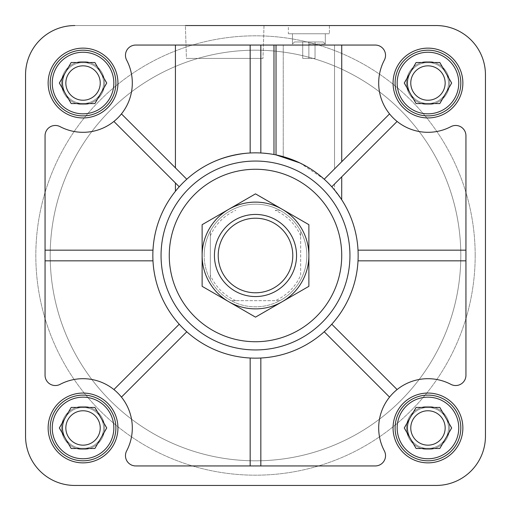 <?xml version="1.0" encoding="UTF-8"?>
<svg xmlns="http://www.w3.org/2000/svg" width="511" height="511" viewBox="0 0 511 511"><rect width="100%" height="100%" fill="white"/><g stroke="black" fill="none" stroke-linecap="round" stroke-linejoin="round"><path stroke-width="0.38" stroke-dasharray="2.56 1.92" d="M299.9 162.939L324.217 179.233C301.79 157.03 258.132 151.135 283.241 156.66A102.654 102.654 0 0 0 260.84 152.981C278.24 154.852 278.24 154.852 260.84 152.981C278.24 154.852 278.24 154.852 260.84 152.981C278.24 154.852 278.24 154.852 260.84 152.981L260.84 45.057L283.241 45.057L283.241 156.66A102.654 102.654 0 0 0 260.84 152.981L260.84 45.057L135.734 45.057L375.266 45.057A10.265 10.265 0 0 1 384.355 60.1A49.273 49.273 0 0 0 450.9 126.645A49.273 49.273 0 0 1 384.355 60.1A10.265 10.265 0 0 0 375.266 45.057L334.526 45.057L334.526 168.924L389.548 113.902A49.273 49.273 0 0 1 384.355 60.1A10.265 10.265 0 0 0 375.266 45.057L276.029 45.057L283.241 45.057L283.241 156.66L276.029 154.916L276.029 45.057L283.241 45.057L250.16 45.057L250.16 152.981C224.291 155.37 203.167 164.12 186.783 179.233C203.199 164.108 224.329 155.357 250.16 152.981L250.16 45.057L175.426 45.057L250.16 45.057L250.16 152.981C224.31 155.37 203.18 164.12 186.783 179.233A102.654 102.654 0 0 0 179.233 186.783C174.213 192.634 174.213 192.634 179.233 186.783C174.213 192.634 174.213 192.634 179.233 186.783L175.426 182.976L179.233 186.783L176.736 189.664M389.548 113.902A49.273 49.273 0 0 0 397.098 121.452L331.767 186.783A102.654 102.654 0 0 0 324.217 179.233L389.548 113.902L324.217 179.233L341.731 161.719L334.526 168.924L334.526 45.057L341.731 45.057L276.029 45.057M260.84 45.057L260.84 152.981A102.654 102.654 0 0 0 186.783 179.233L121.452 113.902A49.273 49.273 0 0 0 126.645 60.1A49.273 49.273 0 0 1 60.1 126.645A10.265 10.265 0 0 0 45.057 135.734A10.265 10.265 0 0 1 60.1 126.645A49.273 49.273 0 0 0 113.902 121.452L179.233 186.783L113.902 121.452A49.273 49.273 0 0 0 121.452 113.902L186.783 179.233A102.654 102.654 0 0 0 260.84 358.019A102.654 102.654 0 0 0 334.526 189.977L340.926 198.568M338.256 194.761L341.731 199.801L331.767 186.783L397.098 121.452L331.767 186.783L335.318 190.948M280.041 155.823L278.208 155.389M277.218 155.165L276.029 154.916M152.981 250.16A102.654 102.654 0 0 0 152.981 260.84L45.057 260.84L45.057 135.734L45.057 250.16L152.981 250.16A102.654 102.654 0 0 1 179.233 186.783L113.902 121.452A49.273 49.273 0 0 1 60.1 126.645A10.265 10.265 0 0 0 45.057 135.734L45.057 260.84L152.981 260.84A102.654 102.654 0 0 0 186.783 331.767L121.452 397.098A49.273 49.273 0 0 0 113.902 389.548L179.233 324.217L113.902 389.548A49.273 49.273 0 0 0 60.1 384.355A49.273 49.273 0 0 1 126.645 450.9A49.273 49.273 0 0 0 121.452 397.098L186.783 331.767A102.654 102.654 0 0 0 250.16 358.019L250.16 465.943L250.16 358.019A102.654 102.654 0 0 0 358.154 255.5A102.654 102.654 0 0 0 204.17 166.599A102.654 102.654 0 0 0 204.17 344.401A102.654 102.654 0 0 0 334.526 189.977L341.731 199.801L341.731 176.819M45.057 250.16L45.057 375.266A10.265 10.265 0 0 0 60.1 384.355A10.265 10.265 0 0 1 45.057 375.266A10.265 10.265 0 0 0 60.1 384.355A49.273 49.273 0 0 1 113.902 389.548L179.233 324.217M186.783 331.767L121.452 397.098A49.273 49.273 0 0 1 126.645 450.9A10.265 10.265 0 0 0 135.734 465.943A10.265 10.265 0 0 1 126.645 450.9A10.265 10.265 0 0 0 135.734 465.943L375.266 465.943A10.265 10.265 0 0 0 384.355 450.9A49.273 49.273 0 0 1 389.548 397.098L324.217 331.767L389.548 397.098A49.273 49.273 0 0 0 384.355 450.9A10.265 10.265 0 0 1 375.266 465.943A10.265 10.265 0 0 0 384.355 450.9A49.273 49.273 0 0 1 450.9 384.355A10.265 10.265 0 0 0 465.943 375.266L465.943 135.734A10.265 10.265 0 0 0 450.9 126.645A10.265 10.265 0 0 1 465.943 135.734A10.265 10.265 0 0 0 450.9 126.645A49.273 49.273 0 0 1 397.098 121.452M250.16 465.943L375.266 465.943L260.84 465.943L260.84 358.019L260.84 465.943L250.16 465.943L250.16 358.019M260.84 152.981A102.654 102.654 0 0 0 250.16 152.981L250.16 45.057L135.734 45.057A10.265 10.265 0 0 0 126.645 60.1A10.265 10.265 0 0 1 135.734 45.057A10.265 10.265 0 0 0 126.645 60.1A49.273 49.273 0 0 1 121.452 113.902L186.783 179.233C203.167 164.114 224.297 155.363 250.16 152.981L250.16 45.057L250.16 152.981A102.654 102.654 0 0 0 186.783 179.233M65.842 427.963A17.195 17.195 0 0 1 91.635 413.067A17.195 17.195 0 0 1 91.635 442.858A17.195 17.195 0 0 1 65.842 427.963A17.195 17.195 0 0 0 83.038 445.158A17.195 17.195 0 0 0 100.233 427.963A17.195 17.195 0 0 0 83.038 410.767A17.195 17.195 0 0 0 65.842 427.963A17.195 17.195 0 0 1 91.635 413.067A17.195 17.195 0 0 1 91.635 442.858A17.195 17.195 0 0 1 65.842 427.963M62.508 427.963A20.529 20.529 0 0 1 93.302 410.18A20.529 20.529 0 0 1 93.302 445.745A20.529 20.529 0 0 1 62.508 427.963M61.48 427.963A21.558 21.558 0 0 1 93.82 409.292A21.558 21.558 0 0 1 93.82 446.633A21.558 21.558 0 0 1 61.48 427.963A21.558 21.558 0 0 1 93.82 409.292A21.558 21.558 0 0 1 93.82 446.633A21.558 21.558 0 0 1 61.48 427.963A21.558 21.558 0 0 1 93.82 409.292A21.558 21.558 0 0 1 93.82 446.633A21.558 21.558 0 0 1 61.48 427.963A21.558 21.558 0 0 1 93.82 409.292A21.558 21.558 0 0 1 93.82 446.633A21.558 21.558 0 0 1 61.48 427.963M50.187 427.963A32.851 32.851 0 0 1 99.46 399.513A32.851 32.851 0 0 1 99.46 456.412A32.851 32.851 0 0 1 50.187 427.963A32.851 32.851 0 0 1 99.46 399.513A32.851 32.851 0 0 1 99.46 456.412A32.851 32.851 0 0 1 50.187 427.963A32.851 32.851 0 0 1 99.46 399.513A32.851 32.851 0 0 1 99.46 456.412A32.851 32.851 0 0 1 50.187 427.963M410.767 427.963A17.195 17.195 0 0 1 436.56 413.067A17.195 17.195 0 0 1 436.56 442.858A17.195 17.195 0 0 1 410.767 427.963A17.195 17.195 0 0 0 427.963 445.158A17.195 17.195 0 0 0 445.158 427.963A17.195 17.195 0 0 0 427.963 410.767A17.195 17.195 0 0 0 410.767 427.963A17.195 17.195 0 0 1 436.56 413.067A17.195 17.195 0 0 1 436.56 442.858A17.195 17.195 0 0 1 410.767 427.963M407.433 427.963A20.529 20.529 0 0 1 438.227 410.18A20.529 20.529 0 0 1 438.227 445.745A20.529 20.529 0 0 1 407.433 427.963M406.405 427.963A21.558 21.558 0 0 1 438.738 409.292A21.558 21.558 0 0 1 438.738 446.633A21.558 21.558 0 0 1 406.405 427.963A21.558 21.558 0 0 1 438.738 409.292A21.558 21.558 0 0 1 438.738 446.633A21.558 21.558 0 0 1 406.405 427.963A21.558 21.558 0 0 1 438.738 409.292A21.558 21.558 0 0 1 438.738 446.633A21.558 21.558 0 0 1 406.405 427.963A21.558 21.558 0 0 1 438.738 409.292A21.558 21.558 0 0 1 438.738 446.633A21.558 21.558 0 0 1 406.405 427.963M395.112 427.963A32.851 32.851 0 0 1 444.385 399.513A32.851 32.851 0 0 1 444.385 456.412A32.851 32.851 0 0 1 395.112 427.963A32.851 32.851 0 0 1 444.385 399.513A32.851 32.851 0 0 1 444.385 456.412A32.851 32.851 0 0 1 395.112 427.963A32.851 32.851 0 0 1 444.385 399.513A32.851 32.851 0 0 1 444.385 456.412A32.851 32.851 0 0 1 395.112 427.963M65.842 83.038A17.195 17.195 0 0 1 91.635 68.142A17.195 17.195 0 0 1 91.635 97.933A17.195 17.195 0 0 1 65.842 83.038A17.195 17.195 0 0 0 83.038 100.233A17.195 17.195 0 0 0 100.233 83.038A17.195 17.195 0 0 0 83.038 65.842A17.195 17.195 0 0 0 65.842 83.038A17.195 17.195 0 0 1 91.635 68.142A17.195 17.195 0 0 1 91.635 97.933A17.195 17.195 0 0 1 65.842 83.038M62.508 83.038A20.529 20.529 0 0 1 93.302 65.255A20.529 20.529 0 0 1 93.302 100.82A20.529 20.529 0 0 1 62.508 83.038M61.48 83.038A21.558 21.558 0 0 1 93.82 64.367A21.558 21.558 0 0 1 93.82 101.708A21.558 21.558 0 0 1 61.48 83.038A21.558 21.558 0 0 1 93.82 64.367A21.558 21.558 0 0 1 93.82 101.708A21.558 21.558 0 0 1 61.48 83.038A21.558 21.558 0 0 1 93.82 64.367A21.558 21.558 0 0 1 93.82 101.708A21.558 21.558 0 0 1 61.48 83.038A21.558 21.558 0 0 1 93.82 64.367A21.558 21.558 0 0 1 93.82 101.708A21.558 21.558 0 0 1 61.48 83.038M50.187 83.038A32.851 32.851 0 0 1 99.46 54.588A32.851 32.851 0 0 1 99.46 111.487A32.851 32.851 0 0 1 50.187 83.038A32.851 32.851 0 0 1 99.46 54.588A32.851 32.851 0 0 1 99.46 111.487A32.851 32.851 0 0 1 50.187 83.038A32.851 32.851 0 0 1 99.46 54.588A32.851 32.851 0 0 1 99.46 111.487A32.851 32.851 0 0 1 50.187 83.038M410.767 83.038A17.195 17.195 0 0 1 436.56 68.142A17.195 17.195 0 0 1 436.56 97.933A17.195 17.195 0 0 1 410.767 83.038A17.195 17.195 0 0 0 427.963 100.233A17.195 17.195 0 0 0 445.158 83.038A17.195 17.195 0 0 0 427.963 65.842A17.195 17.195 0 0 0 410.767 83.038A17.195 17.195 0 0 1 436.56 68.142A17.195 17.195 0 0 1 436.56 97.933A17.195 17.195 0 0 1 410.767 83.038M407.433 83.038A20.529 20.529 0 0 1 438.227 65.255A20.529 20.529 0 0 1 438.227 100.82A20.529 20.529 0 0 1 407.433 83.038M406.405 83.038A21.558 21.558 0 0 1 438.738 64.367A21.558 21.558 0 0 1 438.738 101.708A21.558 21.558 0 0 1 406.405 83.038A21.558 21.558 0 0 1 438.738 64.367A21.558 21.558 0 0 1 438.738 101.708A21.558 21.558 0 0 1 406.405 83.038A21.558 21.558 0 0 1 438.738 64.367A21.558 21.558 0 0 1 438.738 101.708A21.558 21.558 0 0 1 406.405 83.038A21.558 21.558 0 0 1 438.738 64.367A21.558 21.558 0 0 1 438.738 101.708A21.558 21.558 0 0 1 406.405 83.038M395.112 83.038A32.851 32.851 0 0 1 444.385 54.588A32.851 32.851 0 0 1 444.385 111.487A32.851 32.851 0 0 1 395.112 83.038A32.851 32.851 0 0 1 444.385 54.588A32.851 32.851 0 0 1 444.385 111.487A32.851 32.851 0 0 1 395.112 83.038A32.851 32.851 0 0 1 444.385 54.588A32.851 32.851 0 0 1 444.385 111.487A32.851 32.851 0 0 1 395.112 83.038M48.136 83.038A34.901 34.901 0 0 1 100.488 52.812A34.901 34.901 0 0 1 100.488 113.263A34.901 34.901 0 0 1 48.136 83.038A34.901 34.901 0 0 1 100.488 52.812A34.901 34.901 0 0 1 100.488 113.263A34.901 34.901 0 0 1 48.136 83.038A34.901 34.901 0 0 1 100.488 52.812A34.901 34.901 0 0 1 100.488 113.263A34.901 34.901 0 0 1 48.136 83.038M393.061 427.963A34.901 34.901 0 0 1 445.413 397.737A34.901 34.901 0 0 1 445.413 458.188A34.901 34.901 0 0 1 393.061 427.963A34.901 34.901 0 0 1 445.413 397.737A34.901 34.901 0 0 1 445.413 458.188A34.901 34.901 0 0 1 393.061 427.963A34.901 34.901 0 0 1 445.413 397.737A34.901 34.901 0 0 1 445.413 458.188A34.901 34.901 0 0 1 393.061 427.963M48.136 427.963A34.901 34.901 0 0 1 100.488 397.737A34.901 34.901 0 0 1 100.488 458.188A34.901 34.901 0 0 1 48.136 427.963A34.901 34.901 0 0 1 100.488 397.737A34.901 34.901 0 0 1 100.488 458.188A34.901 34.901 0 0 1 48.136 427.963A34.901 34.901 0 0 1 100.488 397.737A34.901 34.901 0 0 1 100.488 458.188A34.901 34.901 0 0 1 48.136 427.963M393.061 83.038A34.901 34.901 0 0 1 445.413 52.812A34.901 34.901 0 0 1 445.413 113.263A34.901 34.901 0 0 1 393.061 83.038A34.901 34.901 0 0 1 445.413 52.812A34.901 34.901 0 0 1 445.413 113.263A34.901 34.901 0 0 1 393.061 83.038A34.901 34.901 0 0 1 445.413 52.812A34.901 34.901 0 0 1 445.413 113.263A34.901 34.901 0 0 1 393.061 83.038M475.185 255.5A219.685 219.685 0 0 0 145.661 65.248A219.685 219.685 0 0 0 145.661 445.752A219.685 219.685 0 0 0 475.185 255.5A219.685 219.685 0 0 0 145.661 65.248A219.685 219.685 0 0 0 145.661 445.752A219.685 219.685 0 0 0 475.185 255.5M74.823 25.55A49.273 49.273 0 0 0 25.55 74.823L25.55 436.177A49.273 49.273 0 0 0 74.823 485.45L436.177 485.45A49.273 49.273 0 0 0 485.45 436.177L485.45 74.823A49.273 49.273 0 0 0 436.177 25.55L74.823 25.55A49.273 49.273 0 0 0 25.55 74.823L25.55 436.177A49.273 49.273 0 0 0 74.823 485.45L436.177 485.45A49.273 49.273 0 0 0 485.45 436.177L485.45 74.823A49.273 49.273 0 0 0 436.177 25.55L74.823 25.55A49.273 49.273 0 0 0 25.55 74.823M329.41 25.55L329.41 33.764L329.41 25.55L288.351 25.55L329.41 25.55L288.351 25.55L329.41 25.55L288.351 25.55L288.351 33.764L329.41 33.764L288.351 33.764L329.41 33.764L288.351 33.764L288.351 25.55M264.008 25.55L262.98 58.401L264.008 25.55L185.397 25.55L264.008 25.55L185.397 25.55L264.008 25.55L185.397 25.55L186.426 58.401L262.98 58.401L186.426 58.401L262.98 58.401L186.426 58.401L185.397 25.55M302.723 58.401L302.723 41.972L323.252 41.972L294.508 41.972L315.038 41.972L302.723 41.972L302.723 58.401L308.88 58.401L308.88 41.972L323.252 41.972L294.508 41.972L308.88 41.972L308.88 58.401L315.038 58.401L302.723 58.401L308.88 58.401L308.88 41.972L308.88 58.401L315.038 58.401L315.038 41.972L315.038 58.401L302.723 58.401L302.723 41.972L302.723 58.401M308.88 44.029L325.309 44.029L308.88 44.029M161.054 255.5A94.446 94.446 0 0 1 302.723 173.708A94.446 94.446 0 0 1 302.723 337.292A94.446 94.446 0 0 1 161.054 255.5M300.666 235.807A49.273 49.273 0 0 0 275.193 210.334L279.881 210.334A51.33 51.33 0 0 0 204.17 255.5A51.33 51.33 0 0 1 281.165 211.049A51.33 51.33 0 0 1 281.165 299.951A51.33 51.33 0 0 1 204.17 255.5A51.33 51.33 0 0 1 281.165 211.049A51.33 51.33 0 0 1 281.165 299.951A51.33 51.33 0 0 1 204.17 255.5A51.33 51.33 0 0 1 281.165 211.049A51.33 51.33 0 0 1 281.165 299.951A51.33 51.33 0 0 1 204.17 255.5A51.33 51.33 0 0 0 210.334 279.881L210.334 231.119L210.334 279.881A51.33 51.33 0 0 0 279.881 300.666L231.119 300.666L279.881 300.666A51.33 51.33 0 0 0 300.666 231.119L300.666 275.193A49.273 49.273 0 0 1 275.193 300.666M65.255 417.698A20.529 20.529 0 0 1 96.234 412.236A20.529 20.529 0 0 1 96.234 443.689A20.529 20.529 0 0 1 65.255 438.227M410.18 417.698A20.529 20.529 0 0 1 441.159 412.236A20.529 20.529 0 0 1 441.159 443.689A20.529 20.529 0 0 1 410.18 438.227M65.255 72.773A20.529 20.529 0 0 1 96.234 67.311A20.529 20.529 0 0 1 96.234 98.764A20.529 20.529 0 0 1 65.255 93.302M410.18 72.773A20.529 20.529 0 0 1 441.159 67.311A20.529 20.529 0 0 1 441.159 98.764A20.529 20.529 0 0 1 410.18 93.302M94.893 103.567L71.182 103.567L59.327 83.038L71.182 62.508L94.893 62.508L106.748 83.038L94.893 103.567L71.182 103.567L59.327 83.038L71.182 62.508L59.327 83.038L71.182 103.567L94.893 103.567L106.748 83.038L94.893 103.567M94.893 62.508L106.748 83.038L94.893 62.508L71.182 62.508L94.893 62.508M439.818 448.492L416.107 448.492L404.252 427.963L416.107 407.433L439.818 407.433L451.673 427.963L439.818 448.492L416.107 448.492L404.252 427.963L416.107 407.433L404.252 427.963L416.107 448.492L439.818 448.492L451.673 427.963L439.818 448.492M439.818 407.433L451.673 427.963L439.818 407.433L416.107 407.433L439.818 407.433M94.893 448.492L71.182 448.492L59.327 427.963L71.182 407.433L94.893 407.433L106.748 427.963L94.893 448.492L71.182 448.492L59.327 427.963L71.182 407.433L59.327 427.963L71.182 448.492L94.893 448.492L106.748 427.963L94.893 448.492M94.893 407.433L106.748 427.963L94.893 407.433L71.182 407.433L94.893 407.433M439.818 103.567L416.107 103.567L404.252 83.038L416.107 62.508L439.818 62.508L451.673 83.038L439.818 103.567L416.107 103.567L404.252 83.038L416.107 62.508L404.252 83.038L416.107 103.567L439.818 103.567L451.673 83.038L439.818 103.567M439.818 62.508L451.673 83.038L439.818 62.508L416.107 62.508L439.818 62.508M250.16 45.057L250.16 152.981M465.943 250.16L358.019 250.16L465.943 250.16L465.943 135.734L465.943 260.84L358.019 260.84L465.943 260.84L465.943 250.16L358.019 250.16M331.767 324.217L397.098 389.548A49.273 49.273 0 0 0 389.548 397.098L324.217 331.767M334.526 184.024L334.526 189.977L334.526 184.024M465.943 260.84L465.943 375.266A10.265 10.265 0 0 1 450.9 384.355A10.265 10.265 0 0 0 465.943 375.266L465.943 260.84L358.019 260.84M152.981 260.84L45.057 260.84M121.452 397.098A49.273 49.273 0 0 0 113.902 389.548M113.902 121.452A49.273 49.273 0 0 0 121.452 113.902M260.84 358.019L260.84 465.943M485.45 74.823A49.273 49.273 0 0 0 436.177 25.55M436.177 485.45A49.273 49.273 0 0 0 485.45 436.177M25.55 436.177A49.273 49.273 0 0 0 74.823 485.45M397.098 389.548A49.273 49.273 0 0 1 450.9 384.355A49.273 49.273 0 0 0 389.548 397.098M50.187 255.5A205.313 205.313 0 0 1 358.154 77.691A205.313 205.313 0 0 1 358.154 433.309A205.313 205.313 0 0 1 50.187 255.5A205.313 205.313 0 0 1 358.154 77.691A205.313 205.313 0 0 1 358.154 433.309A205.313 205.313 0 0 1 50.187 255.5A205.313 205.313 0 0 1 358.154 77.691A205.313 205.313 0 0 1 358.154 433.309A205.313 205.313 0 0 1 50.187 255.5A205.313 205.313 0 0 1 358.154 77.691A205.313 205.313 0 0 1 358.154 433.309A205.313 205.313 0 0 1 50.187 255.5M315.038 58.401L315.038 41.972L315.038 58.401M275.193 210.334L279.881 210.334A51.33 51.33 0 0 1 300.666 231.119L300.666 275.193M235.807 300.666A49.273 49.273 0 0 1 210.334 275.193M210.334 235.807A49.273 49.273 0 0 1 235.807 210.334M282.193 301.726A53.38 53.38 0 0 0 282.193 209.274A53.38 53.38 0 0 0 202.12 255.5A53.38 53.38 0 0 0 282.193 301.726L308.88 286.32L308.88 224.68L255.5 193.861L202.12 224.68L202.12 286.32L255.5 317.139L282.193 301.726M296.565 255.5A41.065 41.065 0 0 0 255.5 214.435A41.065 41.065 0 0 0 214.435 255.5A41.065 41.065 0 0 0 255.5 296.565A41.065 41.065 0 0 0 296.565 255.5M52.243 427.963A30.794 30.794 0 0 1 98.438 401.295A30.794 30.794 0 0 1 98.438 454.63A30.794 30.794 0 0 1 52.243 427.963M397.168 427.963A30.794 30.794 0 0 1 443.363 401.295A30.794 30.794 0 0 1 443.363 454.63A30.794 30.794 0 0 1 397.168 427.963M52.243 83.038A30.794 30.794 0 0 1 98.438 56.37A30.794 30.794 0 0 1 98.438 109.705A30.794 30.794 0 0 1 52.243 83.038M397.168 83.038A30.794 30.794 0 0 1 443.363 56.37A30.794 30.794 0 0 1 443.363 109.705A30.794 30.794 0 0 1 397.168 83.038M341.731 161.719L341.731 45.057M175.426 191.261L175.426 182.976M325.309 44.029L323.252 41.972L325.309 44.029L325.309 33.764L325.309 44.029M292.458 44.029L294.508 41.972L292.458 44.029L292.458 33.764L292.458 44.029M273.979 154.52L273.979 45.057M175.426 167.876L175.426 45.057"/><path stroke-width="0.77" d="M152.981 250.16A102.654 102.654 0 0 0 252.83 358.122A102.654 102.654 0 0 0 358.154 255.5A102.654 102.654 0 0 0 258.17 152.878A102.654 102.654 0 0 0 152.981 250.16L45.057 250.16M335.318 190.948L338.256 194.761M341.731 176.819L341.687 199.724M341.552 199.52L340.926 198.568M397.098 121.452L331.767 186.783A102.654 102.654 0 0 0 324.217 179.233L389.548 113.902M283.241 156.66L280.041 155.823M278.208 155.389L277.218 155.165M276.029 45.057L276.029 154.916L299.9 162.939M260.84 152.981C278.24 154.852 278.24 154.852 260.84 152.981L260.84 45.057M176.736 189.664L175.426 191.261L175.426 182.976M179.233 186.783C174.213 192.634 174.213 192.634 179.233 186.783L113.902 121.452M65.842 427.963A17.195 17.195 0 0 0 83.038 445.158A17.195 17.195 0 0 0 100.233 427.963A17.195 17.195 0 0 0 83.038 410.767A17.195 17.195 0 0 0 65.842 427.963M50.187 427.963A32.851 32.851 0 0 1 99.46 399.513A32.851 32.851 0 0 1 99.46 456.412A32.851 32.851 0 0 1 50.187 427.963A32.851 32.851 0 0 1 99.46 399.513A32.851 32.851 0 0 1 99.46 456.412A32.851 32.851 0 0 1 50.187 427.963M106.748 427.963L94.893 407.433L71.182 407.433L59.327 427.963L71.182 448.492L94.893 448.492L106.748 427.963M410.767 427.963A17.195 17.195 0 0 0 427.963 445.158A17.195 17.195 0 0 0 445.158 427.963A17.195 17.195 0 0 0 427.963 410.767A17.195 17.195 0 0 0 410.767 427.963M395.112 427.963A32.851 32.851 0 0 1 444.385 399.513A32.851 32.851 0 0 1 444.385 456.412A32.851 32.851 0 0 1 395.112 427.963A32.851 32.851 0 0 1 444.385 399.513A32.851 32.851 0 0 1 444.385 456.412A32.851 32.851 0 0 1 395.112 427.963M451.673 427.963L439.818 407.433L416.107 407.433L404.252 427.963L416.107 448.492L439.818 448.492L451.673 427.963M65.842 83.038A17.195 17.195 0 0 0 83.038 100.233A17.195 17.195 0 0 0 100.233 83.038A17.195 17.195 0 0 0 83.038 65.842A17.195 17.195 0 0 0 65.842 83.038M50.187 83.038A32.851 32.851 0 0 1 99.46 54.588A32.851 32.851 0 0 1 99.46 111.487A32.851 32.851 0 0 1 50.187 83.038A32.851 32.851 0 0 1 99.46 54.588A32.851 32.851 0 0 1 99.46 111.487A32.851 32.851 0 0 1 50.187 83.038M106.748 83.038L94.893 62.508L71.182 62.508L59.327 83.038L71.182 103.567L94.893 103.567L106.748 83.038M410.767 83.038A17.195 17.195 0 0 0 427.963 100.233A17.195 17.195 0 0 0 445.158 83.038A17.195 17.195 0 0 0 427.963 65.842A17.195 17.195 0 0 0 410.767 83.038M395.112 83.038A32.851 32.851 0 0 1 444.385 54.588A32.851 32.851 0 0 1 444.385 111.487A32.851 32.851 0 0 1 395.112 83.038A32.851 32.851 0 0 1 444.385 54.588A32.851 32.851 0 0 1 444.385 111.487A32.851 32.851 0 0 1 395.112 83.038M451.673 83.038L439.818 62.508L416.107 62.508L404.252 83.038L416.107 103.567L439.818 103.567L451.673 83.038M48.136 83.038A34.901 34.901 0 0 1 100.488 52.812A34.901 34.901 0 0 1 100.488 113.263A34.901 34.901 0 0 1 48.136 83.038M393.061 427.963A34.901 34.901 0 0 1 445.413 397.737A34.901 34.901 0 0 1 445.413 458.188A34.901 34.901 0 0 1 393.061 427.963M48.136 427.963A34.901 34.901 0 0 1 100.488 397.737A34.901 34.901 0 0 1 100.488 458.188A34.901 34.901 0 0 1 48.136 427.963M393.061 83.038A34.901 34.901 0 0 1 445.413 52.812A34.901 34.901 0 0 1 445.413 113.263A34.901 34.901 0 0 1 393.061 83.038M45.057 135.734L45.057 375.266A10.265 10.265 0 0 0 60.1 384.355A49.273 49.273 0 0 1 126.645 450.9A10.265 10.265 0 0 0 135.734 465.943L375.266 465.943A10.265 10.265 0 0 0 384.355 450.9A49.273 49.273 0 0 1 450.9 384.355A10.265 10.265 0 0 0 465.943 375.266L465.943 135.734A10.265 10.265 0 0 0 450.9 126.645A49.273 49.273 0 0 1 384.355 60.1A10.265 10.265 0 0 0 375.266 45.057L135.734 45.057A10.265 10.265 0 0 0 126.645 60.1A49.273 49.273 0 0 1 60.1 126.645A10.265 10.265 0 0 0 45.057 135.734M74.823 25.55A49.273 49.273 0 0 0 25.55 74.823L25.55 436.177A49.273 49.273 0 0 0 74.823 485.45L436.177 485.45A49.273 49.273 0 0 0 485.45 436.177L485.45 74.823A49.273 49.273 0 0 0 436.177 25.55L185.397 25.55M25.55 74.823L25.55 436.177M74.823 485.45L436.177 485.45M485.45 436.177L485.45 74.823M436.177 25.55L329.41 25.55M288.351 25.55L264.008 25.55M161.054 255.5A94.446 94.446 0 0 1 302.723 173.708A94.446 94.446 0 0 1 302.723 337.292A94.446 94.446 0 0 1 161.054 255.5M169.269 255.5A86.231 86.231 0 0 1 298.616 180.824A86.231 86.231 0 0 1 298.616 330.176A86.231 86.231 0 0 1 169.269 255.5M65.255 438.227A20.529 20.529 0 0 1 65.255 417.698M410.18 438.227A20.529 20.529 0 0 1 410.18 417.698M65.255 93.302A20.529 20.529 0 0 1 65.255 72.773M410.18 93.302A20.529 20.529 0 0 1 410.18 72.773M358.019 250.16L465.943 250.16M465.943 260.84L358.019 260.84M152.981 260.84L45.057 260.84M113.902 389.548L179.233 324.217M186.783 331.767L121.452 397.098M250.16 465.943L250.16 358.019M250.16 152.981L250.16 45.057M331.767 324.217L397.098 389.548M389.548 397.098L324.217 331.767M260.84 358.019L260.84 465.943M121.452 113.902L186.783 179.233M202.12 224.68L255.5 193.861L308.88 224.68L308.88 255.5A53.38 53.38 0 0 0 228.807 209.274A53.38 53.38 0 0 0 228.807 301.726L202.12 286.32L202.12 224.68M308.88 286.32L308.88 255.5A53.38 53.38 0 0 1 282.193 301.726L255.5 317.139L228.807 301.726A53.38 53.38 0 0 0 282.193 301.726L308.88 286.32M214.435 255.5A41.065 41.065 0 0 1 276.029 219.941A41.065 41.065 0 0 1 276.029 291.059A41.065 41.065 0 0 1 214.435 255.5M218.216 255.5A37.284 37.284 0 0 1 274.145 223.211A37.284 37.284 0 0 1 274.145 287.789A37.284 37.284 0 0 1 218.216 255.5M52.243 427.963A30.794 30.794 0 0 1 98.438 401.295A30.794 30.794 0 0 1 98.438 454.63A30.794 30.794 0 0 1 52.243 427.963M397.168 427.963A30.794 30.794 0 0 1 443.363 401.295A30.794 30.794 0 0 1 443.363 454.63A30.794 30.794 0 0 1 397.168 427.963M52.243 83.038A30.794 30.794 0 0 1 98.438 56.37A30.794 30.794 0 0 1 98.438 109.705A30.794 30.794 0 0 1 52.243 83.038M397.168 83.038A30.794 30.794 0 0 1 443.363 56.37A30.794 30.794 0 0 1 443.363 109.705A30.794 30.794 0 0 1 397.168 83.038M175.426 167.876L175.426 45.057M273.979 154.52L273.979 45.057M341.731 161.719L341.731 45.057"/></g></svg>
